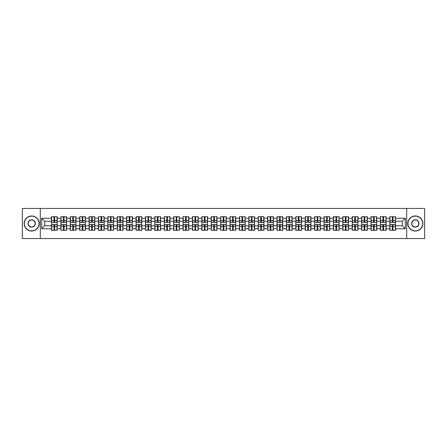 <?xml version="1.0" encoding="UTF-8"?>
<svg xmlns="http://www.w3.org/2000/svg" width="447" height="447" viewBox="0 0 447 447"><rect width="100%" height="100%" fill="white"/><g stroke="black" fill="none" stroke-linecap="round" stroke-linejoin="round"><path stroke-width="0.67" d="M406.697 238.558L424.65 238.558L424.65 208.442L406.697 208.442L406.697 238.558L40.303 238.558L40.303 208.442L22.35 208.442L22.35 238.558L40.303 238.558M406.697 208.442L40.303 208.442M402.3 225.729L402.3 221.271L395.522 221.271L395.522 225.729L402.3 225.729L405.312 228.741L405.312 218.259L395.522 218.259L395.522 216.694L389.801 216.694L389.801 221.271L386.124 221.271L386.124 225.729L389.801 225.729L389.801 221.271M405.312 228.741L395.522 228.741L395.522 230.306L389.801 230.306L389.801 228.741L386.124 228.741L386.124 230.306L380.403 230.306L380.403 228.741L376.726 228.741L376.726 230.306L371.004 230.306L371.004 228.741L367.328 228.741L367.328 230.306L361.606 230.306L361.606 228.741L357.93 228.741L357.93 230.306L352.208 230.306L352.208 228.741L348.531 228.741L348.531 230.306L342.81 230.306L342.81 228.741L339.133 228.741L339.133 230.306L333.412 230.306L333.412 228.741L329.735 228.741L329.735 230.306L324.014 230.306L324.014 228.741L320.343 228.741L320.343 230.306L314.615 230.306L314.615 228.741L310.944 228.741L310.944 230.306L305.217 230.306L305.217 228.741L301.546 228.741L301.546 230.306L295.819 230.306L295.819 228.741L292.148 228.741L292.148 230.306L286.421 230.306L286.421 228.741L282.75 228.741L282.75 230.306L277.028 230.306L277.028 228.741L273.352 228.741L273.352 230.306L267.63 230.306L267.63 228.741L263.953 228.741L263.953 230.306L258.232 230.306L258.232 228.741L254.555 228.741L254.555 230.306L248.834 230.306L248.834 228.741L245.157 228.741L245.157 230.306L239.436 230.306L239.436 228.741L235.759 228.741L235.759 230.306L230.037 230.306L230.037 228.741L226.361 228.741L226.361 230.306L220.639 230.306L220.639 228.741L216.963 228.741L216.963 230.306L211.241 230.306L211.241 228.741L207.564 228.741L207.564 230.306L201.843 230.306L201.843 228.741L198.166 228.741L198.166 230.306L192.445 230.306L192.445 228.741L188.768 228.741L188.768 230.306L183.047 230.306L183.047 228.741L179.37 228.741L179.37 230.306L173.648 230.306L173.648 228.741L169.972 228.741L169.972 230.306L164.25 230.306L164.25 228.741L160.579 228.741L160.579 230.306L154.852 230.306L154.852 228.741L151.181 228.741L151.181 230.306L145.454 230.306L145.454 228.741L141.783 228.741L141.783 230.306L136.056 230.306L136.056 228.741L132.385 228.741L132.385 230.306L126.657 230.306L126.657 228.741L122.986 228.741L122.986 230.306L117.265 230.306L117.265 228.741L113.588 228.741L113.588 230.306L107.867 230.306L107.867 228.741L104.19 228.741L104.19 230.306L98.469 230.306L98.469 228.741L94.792 228.741L94.792 230.306L89.07 230.306L89.07 228.741L85.394 228.741L85.394 230.306L79.672 230.306L79.672 228.741L75.996 228.741L75.996 230.306L70.274 230.306L70.274 228.741L66.597 228.741L66.597 230.306L60.876 230.306L60.876 228.741L57.199 228.741L57.199 230.306L51.478 230.306L51.478 228.741L41.688 228.741L41.688 218.259L51.478 218.259L51.478 221.271L44.7 221.271L44.7 225.729L51.478 225.729L51.478 221.271M389.801 218.259L386.124 218.259L386.124 216.694L380.403 216.694L380.403 218.259L376.726 218.259L376.726 216.694L371.004 216.694L371.004 218.259L367.328 218.259L367.328 216.694L361.606 216.694L361.606 218.259L357.93 218.259L357.93 216.694L352.208 216.694L352.208 218.259L348.531 218.259L348.531 216.694L342.81 216.694L342.81 218.259L339.133 218.259L339.133 216.694L333.412 216.694L333.412 218.259L329.735 218.259L329.735 216.694L324.014 216.694L324.014 218.259L320.343 218.259L320.343 216.694L314.615 216.694L314.615 218.259L310.944 218.259L310.944 216.694L305.217 216.694L305.217 218.259L301.546 218.259L301.546 216.694L295.819 216.694L295.819 218.259L292.148 218.259L292.148 216.694L286.421 216.694L286.421 218.259L282.75 218.259L282.75 216.694L277.028 216.694L277.028 218.259L273.352 218.259L273.352 216.694L267.63 216.694L267.63 218.259L263.953 218.259L263.953 216.694L258.232 216.694L258.232 218.259L254.555 218.259L254.555 216.694L248.834 216.694L248.834 218.259L245.157 218.259L245.157 216.694L239.436 216.694L239.436 218.259L235.759 218.259L235.759 216.694L230.037 216.694L230.037 218.259L226.361 218.259L226.361 216.694L220.639 216.694L220.639 218.259L216.963 218.259L216.963 216.694L211.241 216.694L211.241 218.259L207.564 218.259L207.564 216.694L201.843 216.694L201.843 218.259L198.166 218.259L198.166 216.694L192.445 216.694L192.445 218.259L188.768 218.259L188.768 216.694L183.047 216.694L183.047 218.259L179.37 218.259L179.37 216.694L173.648 216.694L173.648 218.259L169.972 218.259L169.972 216.694L164.25 216.694L164.25 218.259L160.579 218.259L160.579 216.694L154.852 216.694L154.852 218.259L151.181 218.259L151.181 216.694L145.454 216.694L145.454 218.259L141.783 218.259L141.783 216.694L136.056 216.694L136.056 218.259L132.385 218.259L132.385 216.694L126.657 216.694L126.657 218.259L122.986 218.259L122.986 216.694L117.265 216.694L117.265 218.259L113.588 218.259L113.588 216.694L107.867 216.694L107.867 218.259L104.19 218.259L104.19 216.694L98.469 216.694L98.469 218.259L94.792 218.259L94.792 216.694L89.07 216.694L89.07 218.259L85.394 218.259L85.394 216.694L79.672 216.694L79.672 218.259L75.996 218.259L75.996 216.694L70.274 216.694L70.274 218.259L66.597 218.259L66.597 216.694L60.876 216.694L60.876 218.259L57.199 218.259L57.199 216.694L51.478 216.694L51.478 218.259M389.801 225.729L389.801 228.741M386.124 225.729L386.124 228.741M386.124 218.259L386.124 221.271M376.726 225.729L380.403 225.729L380.403 221.271L376.726 221.271L376.726 228.741M380.403 225.729L380.403 228.741M380.403 218.259L380.403 221.271M376.726 218.259L376.726 221.271M367.328 225.729L371.004 225.729L371.004 221.271L367.328 221.271L367.328 228.741M371.004 225.729L371.004 228.741M371.004 218.259L371.004 221.271M367.328 218.259L367.328 221.271M357.93 225.729L361.606 225.729L361.606 221.271L357.93 221.271L357.93 228.741M361.606 225.729L361.606 228.741M361.606 218.259L361.606 221.271M357.93 218.259L357.93 221.271M348.531 225.729L352.208 225.729L352.208 221.271L348.531 221.271L348.531 228.741M352.208 225.729L352.208 228.741M352.208 218.259L352.208 221.271M348.531 218.259L348.531 221.271M339.133 225.729L342.81 225.729L342.81 221.271L339.133 221.271L339.133 228.741M342.81 225.729L342.81 228.741M342.81 218.259L342.81 221.271M339.133 218.259L339.133 221.271M329.735 225.729L333.412 225.729L333.412 221.271L329.735 221.271L329.735 228.741M333.412 225.729L333.412 228.741M333.412 218.259L333.412 221.271M329.735 218.259L329.735 221.271M320.343 225.729L324.014 225.729L324.014 221.271L320.343 221.271L320.343 228.741M324.014 225.729L324.014 228.741M324.014 218.259L324.014 221.271M320.343 218.259L320.343 221.271M310.944 225.729L314.615 225.729L314.615 221.271L310.944 221.271L310.944 228.741M314.615 225.729L314.615 228.741M314.615 218.259L314.615 221.271M310.944 218.259L310.944 221.271M301.546 225.729L305.217 225.729L305.217 221.271L301.546 221.271L301.546 228.741M305.217 225.729L305.217 228.741M305.217 218.259L305.217 221.271M301.546 218.259L301.546 221.271M292.148 225.729L295.819 225.729L295.819 221.271L292.148 221.271L292.148 228.741M295.819 225.729L295.819 228.741M295.819 218.259L295.819 221.271M292.148 218.259L292.148 221.271M282.75 225.729L286.421 225.729L286.421 221.271L282.75 221.271L282.75 228.741M286.421 225.729L286.421 228.741M286.421 218.259L286.421 221.271M282.75 218.259L282.75 221.271M273.352 225.729L277.028 225.729L277.028 221.271L273.352 221.271L273.352 228.741M277.028 225.729L277.028 228.741M277.028 218.259L277.028 221.271M273.352 218.259L273.352 221.271M263.953 225.729L267.63 225.729L267.63 221.271L263.953 221.271L263.953 228.741M267.63 225.729L267.63 228.741M267.63 218.259L267.63 221.271M263.953 218.259L263.953 221.271M254.555 225.729L258.232 225.729L258.232 221.271L254.555 221.271L254.555 228.741M258.232 225.729L258.232 228.741M258.232 218.259L258.232 221.271M254.555 218.259L254.555 221.271M245.157 225.729L248.834 225.729L248.834 221.271L245.157 221.271L245.157 228.741M248.834 225.729L248.834 228.741M248.834 218.259L248.834 221.271M245.157 218.259L245.157 221.271M235.759 225.729L239.436 225.729L239.436 221.271L235.759 221.271L235.759 228.741M239.436 225.729L239.436 228.741M239.436 218.259L239.436 221.271M235.759 218.259L235.759 221.271M226.361 225.729L230.037 225.729L230.037 221.271L226.361 221.271L226.361 228.741M230.037 225.729L230.037 228.741M230.037 218.259L230.037 221.271M226.361 218.259L226.361 221.271M216.963 225.729L220.639 225.729L220.639 221.271L216.963 221.271L216.963 228.741M220.639 225.729L220.639 228.741M220.639 218.259L220.639 221.271M216.963 218.259L216.963 221.271M207.564 225.729L211.241 225.729L211.241 221.271L207.564 221.271L207.564 228.741M211.241 225.729L211.241 228.741M211.241 218.259L211.241 221.271M207.564 218.259L207.564 221.271M198.166 225.729L201.843 225.729L201.843 221.271L198.166 221.271L198.166 228.741M201.843 225.729L201.843 228.741M201.843 218.259L201.843 221.271M198.166 218.259L198.166 221.271M188.768 225.729L192.445 225.729L192.445 221.271L188.768 221.271L188.768 228.741M192.445 225.729L192.445 228.741M192.445 218.259L192.445 221.271M188.768 218.259L188.768 221.271M179.37 225.729L183.047 225.729L183.047 221.271L179.37 221.271L179.37 228.741M183.047 225.729L183.047 228.741M183.047 218.259L183.047 221.271M179.37 218.259L179.37 221.271M169.972 225.729L173.648 225.729L173.648 221.271L169.972 221.271L169.972 228.741M173.648 225.729L173.648 228.741M173.648 218.259L173.648 221.271M169.972 218.259L169.972 221.271M160.579 225.729L164.25 225.729L164.25 221.271L160.579 221.271L160.579 228.741M164.25 225.729L164.25 228.741M164.25 218.259L164.25 221.271M160.579 218.259L160.579 221.271M151.181 225.729L154.852 225.729L154.852 221.271L151.181 221.271L151.181 228.741M154.852 225.729L154.852 228.741M154.852 218.259L154.852 221.271M151.181 218.259L151.181 221.271M141.783 225.729L145.454 225.729L145.454 221.271L141.783 221.271L141.783 228.741M145.454 225.729L145.454 228.741M145.454 218.259L145.454 221.271M141.783 218.259L141.783 221.271M132.385 225.729L136.056 225.729L136.056 221.271L132.385 221.271L132.385 228.741M136.056 225.729L136.056 228.741M136.056 218.259L136.056 221.271M132.385 218.259L132.385 221.271M122.986 225.729L126.657 225.729L126.657 221.271L122.986 221.271L122.986 228.741M126.657 225.729L126.657 228.741M126.657 218.259L126.657 221.271M122.986 218.259L122.986 221.271M113.588 225.729L117.265 225.729L117.265 221.271L113.588 221.271L113.588 228.741M117.265 225.729L117.265 228.741M117.265 218.259L117.265 221.271M113.588 218.259L113.588 221.271M104.19 225.729L107.867 225.729L107.867 221.271L104.19 221.271L104.19 228.741M107.867 225.729L107.867 228.741M107.867 218.259L107.867 221.271M104.19 218.259L104.19 221.271M94.792 225.729L98.469 225.729L98.469 221.271L94.792 221.271L94.792 228.741M98.469 225.729L98.469 228.741M98.469 218.259L98.469 221.271M94.792 218.259L94.792 221.271M85.394 225.729L89.07 225.729L89.07 221.271L85.394 221.271L85.394 228.741M89.07 225.729L89.07 228.741M89.07 218.259L89.07 221.271M85.394 218.259L85.394 221.271M75.996 225.729L79.672 225.729L79.672 221.271L75.996 221.271L75.996 228.741M79.672 225.729L79.672 228.741M79.672 218.259L79.672 221.271M75.996 218.259L75.996 221.271M66.597 225.729L70.274 225.729L70.274 221.271L66.597 221.271L66.597 228.741M70.274 225.729L70.274 228.741M70.274 218.259L70.274 221.271M66.597 218.259L66.597 221.271M57.199 225.729L60.876 225.729L60.876 221.271L57.199 221.271L57.199 228.741M60.876 225.729L60.876 228.741M60.876 218.259L60.876 221.271M57.199 218.259L57.199 221.271M51.478 225.729L51.478 228.741M44.7 225.729L41.688 228.741M41.688 218.259L44.7 221.271M395.522 225.729L395.522 228.741M395.522 218.259L395.522 221.271M405.312 218.259L402.3 221.271M57.02 216.694L57.02 222.477L54.702 222.477L54.702 216.694M53.975 216.694L53.975 222.477L51.656 222.477L51.656 216.694M53.975 217.477L54.702 217.477M54.702 219.706L53.975 219.706M51.656 230.306L51.656 224.523L53.975 224.523L53.975 230.306M54.702 230.306L54.702 224.523L57.02 224.523L57.02 230.306M54.702 229.523L53.975 229.523M53.975 227.294L54.702 227.294M31.687 230.848A7.348 7.348 0 0 0 39.04 223.5A7.348 7.348 0 0 0 31.687 216.152A7.348 7.348 0 0 0 24.339 223.5A7.348 7.348 0 0 0 31.687 230.848M31.687 215.968A7.532 7.532 0 0 1 39.219 223.5A7.532 7.532 0 0 1 31.687 231.032A7.532 7.532 0 0 1 24.155 223.5A7.532 7.532 0 0 1 31.687 215.968M31.687 227.177A3.677 3.677 0 0 1 28.01 223.5A3.677 3.677 0 0 1 31.687 219.823A3.677 3.677 0 0 1 35.363 223.5A3.677 3.677 0 0 1 31.687 227.177M31.687 220.008A3.492 3.492 0 0 0 28.195 223.5A3.492 3.492 0 0 0 31.687 226.992A3.492 3.492 0 0 0 35.179 223.5A3.492 3.492 0 0 0 31.687 220.008M415.313 230.848A7.348 7.348 0 0 0 422.661 223.5A7.348 7.348 0 0 0 415.313 216.152A7.348 7.348 0 0 0 407.96 223.5A7.348 7.348 0 0 0 415.313 230.848M415.313 215.968A7.532 7.532 0 0 1 422.845 223.5A7.532 7.532 0 0 1 415.313 231.032A7.532 7.532 0 0 1 407.781 223.5A7.532 7.532 0 0 1 415.313 215.968M415.313 227.177A3.677 3.677 0 0 1 411.637 223.5A3.677 3.677 0 0 1 415.313 219.823A3.677 3.677 0 0 1 418.99 223.5A3.677 3.677 0 0 1 415.313 227.177M415.313 220.008A3.492 3.492 0 0 0 411.821 223.5A3.492 3.492 0 0 0 415.313 226.992A3.492 3.492 0 0 0 418.805 223.5A3.492 3.492 0 0 0 415.313 220.008M66.419 216.694L66.419 222.477L64.1 222.477L64.1 216.694M63.373 216.694L63.373 222.477L61.055 222.477L61.055 216.694M63.373 217.477L64.1 217.477M64.1 219.706L63.373 219.706M75.817 216.694L75.817 222.477L73.498 222.477L73.498 216.694M72.772 216.694L72.772 222.477L70.453 222.477L70.453 216.694M72.772 217.477L73.498 217.477M73.498 219.706L72.772 219.706M85.215 216.694L85.215 222.477L82.896 222.477L82.896 216.694M82.17 216.694L82.17 222.477L79.851 222.477L79.851 216.694M82.17 217.477L82.896 217.477M82.896 219.706L82.17 219.706M94.613 216.694L94.613 222.477L92.294 222.477L92.294 216.694M91.568 216.694L91.568 222.477L89.249 222.477L89.249 216.694M91.568 217.477L92.294 217.477M92.294 219.706L91.568 219.706M104.011 216.694L104.011 222.477L101.687 222.477L101.687 216.694M100.966 216.694L100.966 222.477L98.647 222.477L98.647 216.694M100.966 217.477L101.687 217.477M101.687 219.706L100.966 219.706M61.055 230.306L61.055 224.523L63.373 224.523L63.373 230.306M64.1 230.306L64.1 224.523L66.419 224.523L66.419 230.306M64.1 229.523L63.373 229.523M63.373 227.294L64.1 227.294M70.453 230.306L70.453 224.523L72.772 224.523L72.772 230.306M73.498 230.306L73.498 224.523L75.817 224.523L75.817 230.306M73.498 229.523L72.772 229.523M72.772 227.294L73.498 227.294M79.851 230.306L79.851 224.523L82.17 224.523L82.17 230.306M82.896 230.306L82.896 224.523L85.215 224.523L85.215 230.306M82.896 229.523L82.17 229.523M82.17 227.294L82.896 227.294M89.249 230.306L89.249 224.523L91.568 224.523L91.568 230.306M92.294 230.306L92.294 224.523L94.613 224.523L94.613 230.306M92.294 229.523L91.568 229.523M91.568 227.294L92.294 227.294M98.647 230.306L98.647 224.523L100.966 224.523L100.966 230.306M101.687 230.306L101.687 224.523L104.011 224.523L104.011 230.306M101.687 229.523L100.966 229.523M100.966 227.294L101.687 227.294M113.404 216.694L113.404 222.477L111.085 222.477L111.085 216.694M110.364 216.694L110.364 222.477L108.045 222.477L108.045 216.694M110.364 217.477L111.085 217.477M111.085 219.706L110.364 219.706M108.045 230.306L108.045 224.523L110.364 224.523L110.364 230.306M111.085 230.306L111.085 224.523L113.404 224.523L113.404 230.306M111.085 229.523L110.364 229.523M110.364 227.294L111.085 227.294M122.802 216.694L122.802 222.477L120.483 222.477L120.483 216.694M119.762 216.694L119.762 222.477L117.444 222.477L117.444 216.694M119.762 217.477L120.483 217.477M120.483 219.706L119.762 219.706M117.444 230.306L117.444 224.523L119.762 224.523L119.762 230.306M120.483 230.306L120.483 224.523L122.802 224.523L122.802 230.306M120.483 229.523L119.762 229.523M119.762 227.294L120.483 227.294M132.2 216.694L132.2 222.477L129.881 222.477L129.881 216.694M129.161 216.694L129.161 222.477L126.842 222.477L126.842 216.694M129.161 217.477L129.881 217.477M129.881 219.706L129.161 219.706M126.842 230.306L126.842 224.523L129.161 224.523L129.161 230.306M129.881 230.306L129.881 224.523L132.2 224.523L132.2 230.306M129.881 229.523L129.161 229.523M129.161 227.294L129.881 227.294M141.598 216.694L141.598 222.477L139.28 222.477L139.28 216.694M138.559 216.694L138.559 222.477L136.24 222.477L136.24 216.694M138.559 217.477L139.28 217.477M139.28 219.706L138.559 219.706M136.24 230.306L136.24 224.523L138.559 224.523L138.559 230.306M139.28 230.306L139.28 224.523L141.598 224.523L141.598 230.306M139.28 229.523L138.559 229.523M138.559 227.294L139.28 227.294M150.997 216.694L150.997 222.477L148.678 222.477L148.678 216.694M147.957 216.694L147.957 222.477L145.638 222.477L145.638 216.694M147.957 217.477L148.678 217.477M148.678 219.706L147.957 219.706M145.638 230.306L145.638 224.523L147.957 224.523L147.957 230.306M148.678 230.306L148.678 224.523L150.997 224.523L150.997 230.306M148.678 229.523L147.957 229.523M147.957 227.294L148.678 227.294M160.395 216.694L160.395 222.477L158.076 222.477L158.076 216.694M157.355 216.694L157.355 222.477L155.036 222.477L155.036 216.694M157.355 217.477L158.076 217.477M158.076 219.706L157.355 219.706M155.036 230.306L155.036 224.523L157.355 224.523L157.355 230.306M158.076 230.306L158.076 224.523L160.395 224.523L160.395 230.306M158.076 229.523L157.355 229.523M157.355 227.294L158.076 227.294M169.793 216.694L169.793 222.477L167.474 222.477L167.474 216.694M166.753 216.694L166.753 222.477L164.435 222.477L164.435 216.694M166.753 217.477L167.474 217.477M167.474 219.706L166.753 219.706M164.435 230.306L164.435 224.523L166.753 224.523L166.753 230.306M167.474 230.306L167.474 224.523L169.793 224.523L169.793 230.306M167.474 229.523L166.753 229.523M166.753 227.294L167.474 227.294M179.191 216.694L179.191 222.477L176.872 222.477L176.872 216.694M176.152 216.694L176.152 222.477L173.833 222.477L173.833 216.694M176.152 217.477L176.872 217.477M176.872 219.706L176.152 219.706M173.833 230.306L173.833 224.523L176.152 224.523L176.152 230.306M176.872 230.306L176.872 224.523L179.191 224.523L179.191 230.306M176.872 229.523L176.152 229.523M176.152 227.294L176.872 227.294M188.589 216.694L188.589 222.477L186.27 222.477L186.27 216.694M185.55 216.694L185.55 222.477L183.225 222.477L183.225 216.694M185.55 217.477L186.27 217.477M186.27 219.706L185.55 219.706M183.225 230.306L183.225 224.523L185.55 224.523L185.55 230.306M186.27 230.306L186.27 224.523L188.589 224.523L188.589 230.306M186.27 229.523L185.55 229.523M185.55 227.294L186.27 227.294M197.987 216.694L197.987 222.477L195.669 222.477L195.669 216.694M194.942 216.694L194.942 222.477L192.623 222.477L192.623 216.694M194.942 217.477L195.669 217.477M195.669 219.706L194.942 219.706M192.623 230.306L192.623 224.523L194.942 224.523L194.942 230.306M195.669 230.306L195.669 224.523L197.987 224.523L197.987 230.306M195.669 229.523L194.942 229.523M194.942 227.294L195.669 227.294M207.386 216.694L207.386 222.477L205.067 222.477L205.067 216.694M204.34 216.694L204.34 222.477L202.022 222.477L202.022 216.694M204.34 217.477L205.067 217.477M205.067 219.706L204.34 219.706M202.022 230.306L202.022 224.523L204.34 224.523L204.34 230.306M205.067 230.306L205.067 224.523L207.386 224.523L207.386 230.306M205.067 229.523L204.34 229.523M204.34 227.294L205.067 227.294M216.784 216.694L216.784 222.477L214.465 222.477L214.465 216.694M213.739 216.694L213.739 222.477L211.42 222.477L211.42 216.694M213.739 217.477L214.465 217.477M214.465 219.706L213.739 219.706M211.42 230.306L211.42 224.523L213.739 224.523L213.739 230.306M214.465 230.306L214.465 224.523L216.784 224.523L216.784 230.306M214.465 229.523L213.739 229.523M213.739 227.294L214.465 227.294M226.182 216.694L226.182 222.477L223.863 222.477L223.863 216.694M223.137 216.694L223.137 222.477L220.818 222.477L220.818 216.694M223.137 217.477L223.863 217.477M223.863 219.706L223.137 219.706M220.818 230.306L220.818 224.523L223.137 224.523L223.137 230.306M223.863 230.306L223.863 224.523L226.182 224.523L226.182 230.306M223.863 229.523L223.137 229.523M223.137 227.294L223.863 227.294M235.58 216.694L235.58 222.477L233.261 222.477L233.261 216.694M232.535 216.694L232.535 222.477L230.216 222.477L230.216 216.694M232.535 217.477L233.261 217.477M233.261 219.706L232.535 219.706M230.216 230.306L230.216 224.523L232.535 224.523L232.535 230.306M233.261 230.306L233.261 224.523L235.58 224.523L235.58 230.306M233.261 229.523L232.535 229.523M232.535 227.294L233.261 227.294M244.978 216.694L244.978 222.477L242.66 222.477L242.66 216.694M241.933 216.694L241.933 222.477L239.614 222.477L239.614 216.694M241.933 217.477L242.66 217.477M242.66 219.706L241.933 219.706M239.614 230.306L239.614 224.523L241.933 224.523L241.933 230.306M242.66 230.306L242.66 224.523L244.978 224.523L244.978 230.306M242.66 229.523L241.933 229.523M241.933 227.294L242.66 227.294M254.377 216.694L254.377 222.477L252.058 222.477L252.058 216.694M251.331 216.694L251.331 222.477L249.013 222.477L249.013 216.694M251.331 217.477L252.058 217.477M252.058 219.706L251.331 219.706M249.013 230.306L249.013 224.523L251.331 224.523L251.331 230.306M252.058 230.306L252.058 224.523L254.377 224.523L254.377 230.306M252.058 229.523L251.331 229.523M251.331 227.294L252.058 227.294M263.775 216.694L263.775 222.477L261.45 222.477L261.45 216.694M260.73 216.694L260.73 222.477L258.411 222.477L258.411 216.694M260.73 217.477L261.45 217.477M261.45 219.706L260.73 219.706M258.411 230.306L258.411 224.523L260.73 224.523L260.73 230.306M261.45 230.306L261.45 224.523L263.775 224.523L263.775 230.306M261.45 229.523L260.73 229.523M260.73 227.294L261.45 227.294M273.167 216.694L273.167 222.477L270.848 222.477L270.848 216.694M270.128 216.694L270.128 222.477L267.809 222.477L267.809 216.694M270.128 217.477L270.848 217.477M270.848 219.706L270.128 219.706M267.809 230.306L267.809 224.523L270.128 224.523L270.128 230.306M270.848 230.306L270.848 224.523L273.167 224.523L273.167 230.306M270.848 229.523L270.128 229.523M270.128 227.294L270.848 227.294M282.565 216.694L282.565 222.477L280.247 222.477L280.247 216.694M279.526 216.694L279.526 222.477L277.207 222.477L277.207 216.694M279.526 217.477L280.247 217.477M280.247 219.706L279.526 219.706M277.207 230.306L277.207 224.523L279.526 224.523L279.526 230.306M280.247 230.306L280.247 224.523L282.565 224.523L282.565 230.306M280.247 229.523L279.526 229.523M279.526 227.294L280.247 227.294M291.964 216.694L291.964 222.477L289.645 222.477L289.645 216.694M288.924 216.694L288.924 222.477L286.605 222.477L286.605 216.694M288.924 217.477L289.645 217.477M289.645 219.706L288.924 219.706M286.605 230.306L286.605 224.523L288.924 224.523L288.924 230.306M289.645 230.306L289.645 224.523L291.964 224.523L291.964 230.306M289.645 229.523L288.924 229.523M288.924 227.294L289.645 227.294M301.362 216.694L301.362 222.477L299.043 222.477L299.043 216.694M298.322 216.694L298.322 222.477L296.003 222.477L296.003 216.694M298.322 217.477L299.043 217.477M299.043 219.706L298.322 219.706M296.003 230.306L296.003 224.523L298.322 224.523L298.322 230.306M299.043 230.306L299.043 224.523L301.362 224.523L301.362 230.306M299.043 229.523L298.322 229.523M298.322 227.294L299.043 227.294M310.76 216.694L310.76 222.477L308.441 222.477L308.441 216.694M307.72 216.694L307.72 222.477L305.402 222.477L305.402 216.694M307.72 217.477L308.441 217.477M308.441 219.706L307.72 219.706M305.402 230.306L305.402 224.523L307.72 224.523L307.72 230.306M308.441 230.306L308.441 224.523L310.76 224.523L310.76 230.306M308.441 229.523L307.72 229.523M307.72 227.294L308.441 227.294M320.158 216.694L320.158 222.477L317.839 222.477L317.839 216.694M317.119 216.694L317.119 222.477L314.8 222.477L314.8 216.694M317.119 217.477L317.839 217.477M317.839 219.706L317.119 219.706M314.8 230.306L314.8 224.523L317.119 224.523L317.119 230.306M317.839 230.306L317.839 224.523L320.158 224.523L320.158 230.306M317.839 229.523L317.119 229.523M317.119 227.294L317.839 227.294M329.556 216.694L329.556 222.477L327.238 222.477L327.238 216.694M326.517 216.694L326.517 222.477L324.198 222.477L324.198 216.694M326.517 217.477L327.238 217.477M327.238 219.706L326.517 219.706M324.198 230.306L324.198 224.523L326.517 224.523L326.517 230.306M327.238 230.306L327.238 224.523L329.556 224.523L329.556 230.306M327.238 229.523L326.517 229.523M326.517 227.294L327.238 227.294M338.955 216.694L338.955 222.477L336.636 222.477L336.636 216.694M335.915 216.694L335.915 222.477L333.596 222.477L333.596 216.694M335.915 217.477L336.636 217.477M336.636 219.706L335.915 219.706M333.596 230.306L333.596 224.523L335.915 224.523L335.915 230.306M336.636 230.306L336.636 224.523L338.955 224.523L338.955 230.306M336.636 229.523L335.915 229.523M335.915 227.294L336.636 227.294M348.353 216.694L348.353 222.477L346.034 222.477L346.034 216.694M345.313 216.694L345.313 222.477L342.989 222.477L342.989 216.694M345.313 217.477L346.034 217.477M346.034 219.706L345.313 219.706M342.989 230.306L342.989 224.523L345.313 224.523L345.313 230.306M346.034 230.306L346.034 224.523L348.353 224.523L348.353 230.306M346.034 229.523L345.313 229.523M345.313 227.294L346.034 227.294M357.751 216.694L357.751 222.477L355.432 222.477L355.432 216.694M354.706 216.694L354.706 222.477L352.387 222.477L352.387 216.694M354.706 217.477L355.432 217.477M355.432 219.706L354.706 219.706M352.387 230.306L352.387 224.523L354.706 224.523L354.706 230.306M355.432 230.306L355.432 224.523L357.751 224.523L357.751 230.306M355.432 229.523L354.706 229.523M354.706 227.294L355.432 227.294M367.149 216.694L367.149 222.477L364.83 222.477L364.83 216.694M364.104 216.694L364.104 222.477L361.785 222.477L361.785 216.694M364.104 217.477L364.83 217.477M364.83 219.706L364.104 219.706M361.785 230.306L361.785 224.523L364.104 224.523L364.104 230.306M364.83 230.306L364.83 224.523L367.149 224.523L367.149 230.306M364.83 229.523L364.104 229.523M364.104 227.294L364.83 227.294M376.547 216.694L376.547 222.477L374.228 222.477L374.228 216.694M373.502 216.694L373.502 222.477L371.183 222.477L371.183 216.694M373.502 217.477L374.228 217.477M374.228 219.706L373.502 219.706M371.183 230.306L371.183 224.523L373.502 224.523L373.502 230.306M374.228 230.306L374.228 224.523L376.547 224.523L376.547 230.306M374.228 229.523L373.502 229.523M373.502 227.294L374.228 227.294M385.945 216.694L385.945 222.477L383.627 222.477L383.627 216.694M382.9 216.694L382.9 222.477L380.581 222.477L380.581 216.694M382.9 217.477L383.627 217.477M383.627 219.706L382.9 219.706M380.581 230.306L380.581 224.523L382.9 224.523L382.9 230.306M383.627 230.306L383.627 224.523L385.945 224.523L385.945 230.306M383.627 229.523L382.9 229.523M382.9 227.294L383.627 227.294M395.344 216.694L395.344 222.477L393.025 222.477L393.025 216.694M392.298 216.694L392.298 222.477L389.98 222.477L389.98 216.694M392.298 217.477L393.025 217.477M393.025 219.706L392.298 219.706M389.98 230.306L389.98 224.523L392.298 224.523L392.298 230.306M393.025 230.306L393.025 224.523L395.344 224.523L395.344 230.306M393.025 229.523L392.298 229.523M392.298 227.294L393.025 227.294M53.975 220.617L51.656 220.617M53.975 222.399L51.656 222.399M57.02 220.617L54.702 220.617M57.02 222.399L54.702 222.399M54.702 226.383L57.02 226.383M54.702 224.601L57.02 224.601M51.656 226.383L53.975 226.383M51.656 224.601L53.975 224.601M63.373 220.617L61.055 220.617M63.373 222.399L61.055 222.399M66.419 220.617L64.1 220.617M66.419 222.399L64.1 222.399M72.772 220.617L70.453 220.617M72.772 222.399L70.453 222.399M75.817 220.617L73.498 220.617M75.817 222.399L73.498 222.399M82.17 220.617L79.851 220.617M82.17 222.399L79.851 222.399M85.215 220.617L82.896 220.617M85.215 222.399L82.896 222.399M91.568 220.617L89.249 220.617M91.568 222.399L89.249 222.399M94.613 220.617L92.294 220.617M94.613 222.399L92.294 222.399M100.966 220.617L98.647 220.617M100.966 222.399L98.647 222.399M104.011 220.617L101.687 220.617M104.011 222.399L101.687 222.399M64.1 226.383L66.419 226.383M64.1 224.601L66.419 224.601M61.055 226.383L63.373 226.383M61.055 224.601L63.373 224.601M73.498 226.383L75.817 226.383M73.498 224.601L75.817 224.601M70.453 226.383L72.772 226.383M70.453 224.601L72.772 224.601M82.896 226.383L85.215 226.383M82.896 224.601L85.215 224.601M79.851 226.383L82.17 226.383M79.851 224.601L82.17 224.601M92.294 226.383L94.613 226.383M92.294 224.601L94.613 224.601M89.249 226.383L91.568 226.383M89.249 224.601L91.568 224.601M101.687 226.383L104.011 226.383M101.687 224.601L104.011 224.601M98.647 226.383L100.966 226.383M98.647 224.601L100.966 224.601M110.364 220.617L108.045 220.617M110.364 222.399L108.045 222.399M113.404 220.617L111.085 220.617M113.404 222.399L111.085 222.399M111.085 226.383L113.404 226.383M111.085 224.601L113.404 224.601M108.045 226.383L110.364 226.383M108.045 224.601L110.364 224.601M119.762 220.617L117.444 220.617M119.762 222.399L117.444 222.399M122.802 220.617L120.483 220.617M122.802 222.399L120.483 222.399M120.483 226.383L122.802 226.383M120.483 224.601L122.802 224.601M117.444 226.383L119.762 226.383M117.444 224.601L119.762 224.601M129.161 220.617L126.842 220.617M129.161 222.399L126.842 222.399M132.2 220.617L129.881 220.617M132.2 222.399L129.881 222.399M129.881 226.383L132.2 226.383M129.881 224.601L132.2 224.601M126.842 226.383L129.161 226.383M126.842 224.601L129.161 224.601M138.559 220.617L136.24 220.617M138.559 222.399L136.24 222.399M141.598 220.617L139.28 220.617M141.598 222.399L139.28 222.399M139.28 226.383L141.598 226.383M139.28 224.601L141.598 224.601M136.24 226.383L138.559 226.383M136.24 224.601L138.559 224.601M147.957 220.617L145.638 220.617M147.957 222.399L145.638 222.399M150.997 220.617L148.678 220.617M150.997 222.399L148.678 222.399M148.678 226.383L150.997 226.383M148.678 224.601L150.997 224.601M145.638 226.383L147.957 226.383M145.638 224.601L147.957 224.601M157.355 220.617L155.036 220.617M157.355 222.399L155.036 222.399M160.395 220.617L158.076 220.617M160.395 222.399L158.076 222.399M158.076 226.383L160.395 226.383M158.076 224.601L160.395 224.601M155.036 226.383L157.355 226.383M155.036 224.601L157.355 224.601M166.753 220.617L164.435 220.617M166.753 222.399L164.435 222.399M169.793 220.617L167.474 220.617M169.793 222.399L167.474 222.399M167.474 226.383L169.793 226.383M167.474 224.601L169.793 224.601M164.435 226.383L166.753 226.383M164.435 224.601L166.753 224.601M176.152 220.617L173.833 220.617M176.152 222.399L173.833 222.399M179.191 220.617L176.872 220.617M179.191 222.399L176.872 222.399M176.872 226.383L179.191 226.383M176.872 224.601L179.191 224.601M173.833 226.383L176.152 226.383M173.833 224.601L176.152 224.601M185.55 220.617L183.225 220.617M185.55 222.399L183.225 222.399M188.589 220.617L186.27 220.617M188.589 222.399L186.27 222.399M186.27 226.383L188.589 226.383M186.27 224.601L188.589 224.601M183.225 226.383L185.55 226.383M183.225 224.601L185.55 224.601M194.942 220.617L192.623 220.617M194.942 222.399L192.623 222.399M197.987 220.617L195.669 220.617M197.987 222.399L195.669 222.399M195.669 226.383L197.987 226.383M195.669 224.601L197.987 224.601M192.623 226.383L194.942 226.383M192.623 224.601L194.942 224.601M204.34 220.617L202.022 220.617M204.34 222.399L202.022 222.399M207.386 220.617L205.067 220.617M207.386 222.399L205.067 222.399M205.067 226.383L207.386 226.383M205.067 224.601L207.386 224.601M202.022 226.383L204.34 226.383M202.022 224.601L204.34 224.601M213.739 220.617L211.42 220.617M213.739 222.399L211.42 222.399M216.784 220.617L214.465 220.617M216.784 222.399L214.465 222.399M214.465 226.383L216.784 226.383M214.465 224.601L216.784 224.601M211.42 226.383L213.739 226.383M211.42 224.601L213.739 224.601M223.137 220.617L220.818 220.617M223.137 222.399L220.818 222.399M226.182 220.617L223.863 220.617M226.182 222.399L223.863 222.399M223.863 226.383L226.182 226.383M223.863 224.601L226.182 224.601M220.818 226.383L223.137 226.383M220.818 224.601L223.137 224.601M232.535 220.617L230.216 220.617M232.535 222.399L230.216 222.399M235.58 220.617L233.261 220.617M235.58 222.399L233.261 222.399M233.261 226.383L235.58 226.383M233.261 224.601L235.58 224.601M230.216 226.383L232.535 226.383M230.216 224.601L232.535 224.601M241.933 220.617L239.614 220.617M241.933 222.399L239.614 222.399M244.978 220.617L242.66 220.617M244.978 222.399L242.66 222.399M242.66 226.383L244.978 226.383M242.66 224.601L244.978 224.601M239.614 226.383L241.933 226.383M239.614 224.601L241.933 224.601M251.331 220.617L249.013 220.617M251.331 222.399L249.013 222.399M254.377 220.617L252.058 220.617M254.377 222.399L252.058 222.399M252.058 226.383L254.377 226.383M252.058 224.601L254.377 224.601M249.013 226.383L251.331 226.383M249.013 224.601L251.331 224.601M260.73 220.617L258.411 220.617M260.73 222.399L258.411 222.399M263.775 220.617L261.45 220.617M263.775 222.399L261.45 222.399M261.45 226.383L263.775 226.383M261.45 224.601L263.775 224.601M258.411 226.383L260.73 226.383M258.411 224.601L260.73 224.601M270.128 220.617L267.809 220.617M270.128 222.399L267.809 222.399M273.167 220.617L270.848 220.617M273.167 222.399L270.848 222.399M270.848 226.383L273.167 226.383M270.848 224.601L273.167 224.601M267.809 226.383L270.128 226.383M267.809 224.601L270.128 224.601M279.526 220.617L277.207 220.617M279.526 222.399L277.207 222.399M282.565 220.617L280.247 220.617M282.565 222.399L280.247 222.399M280.247 226.383L282.565 226.383M280.247 224.601L282.565 224.601M277.207 226.383L279.526 226.383M277.207 224.601L279.526 224.601M288.924 220.617L286.605 220.617M288.924 222.399L286.605 222.399M291.964 220.617L289.645 220.617M291.964 222.399L289.645 222.399M289.645 226.383L291.964 226.383M289.645 224.601L291.964 224.601M286.605 226.383L288.924 226.383M286.605 224.601L288.924 224.601M298.322 220.617L296.003 220.617M298.322 222.399L296.003 222.399M301.362 220.617L299.043 220.617M301.362 222.399L299.043 222.399M299.043 226.383L301.362 226.383M299.043 224.601L301.362 224.601M296.003 226.383L298.322 226.383M296.003 224.601L298.322 224.601M307.72 220.617L305.402 220.617M307.72 222.399L305.402 222.399M310.76 220.617L308.441 220.617M310.76 222.399L308.441 222.399M308.441 226.383L310.76 226.383M308.441 224.601L310.76 224.601M305.402 226.383L307.72 226.383M305.402 224.601L307.72 224.601M317.119 220.617L314.8 220.617M317.119 222.399L314.8 222.399M320.158 220.617L317.839 220.617M320.158 222.399L317.839 222.399M317.839 226.383L320.158 226.383M317.839 224.601L320.158 224.601M314.8 226.383L317.119 226.383M314.8 224.601L317.119 224.601M326.517 220.617L324.198 220.617M326.517 222.399L324.198 222.399M329.556 220.617L327.238 220.617M329.556 222.399L327.238 222.399M327.238 226.383L329.556 226.383M327.238 224.601L329.556 224.601M324.198 226.383L326.517 226.383M324.198 224.601L326.517 224.601M335.915 220.617L333.596 220.617M335.915 222.399L333.596 222.399M338.955 220.617L336.636 220.617M338.955 222.399L336.636 222.399M336.636 226.383L338.955 226.383M336.636 224.601L338.955 224.601M333.596 226.383L335.915 226.383M333.596 224.601L335.915 224.601M345.313 220.617L342.989 220.617M345.313 222.399L342.989 222.399M348.353 220.617L346.034 220.617M348.353 222.399L346.034 222.399M346.034 226.383L348.353 226.383M346.034 224.601L348.353 224.601M342.989 226.383L345.313 226.383M342.989 224.601L345.313 224.601M354.706 220.617L352.387 220.617M354.706 222.399L352.387 222.399M357.751 220.617L355.432 220.617M357.751 222.399L355.432 222.399M355.432 226.383L357.751 226.383M355.432 224.601L357.751 224.601M352.387 226.383L354.706 226.383M352.387 224.601L354.706 224.601M364.104 220.617L361.785 220.617M364.104 222.399L361.785 222.399M367.149 220.617L364.83 220.617M367.149 222.399L364.83 222.399M364.83 226.383L367.149 226.383M364.83 224.601L367.149 224.601M361.785 226.383L364.104 226.383M361.785 224.601L364.104 224.601M373.502 220.617L371.183 220.617M373.502 222.399L371.183 222.399M376.547 220.617L374.228 220.617M376.547 222.399L374.228 222.399M374.228 226.383L376.547 226.383M374.228 224.601L376.547 224.601M371.183 226.383L373.502 226.383M371.183 224.601L373.502 224.601M382.9 220.617L380.581 220.617M382.9 222.399L380.581 222.399M385.945 220.617L383.627 220.617M385.945 222.399L383.627 222.399M383.627 226.383L385.945 226.383M383.627 224.601L385.945 224.601M380.581 226.383L382.9 226.383M380.581 224.601L382.9 224.601M392.298 220.617L389.98 220.617M392.298 222.399L389.98 222.399M395.344 220.617L393.025 220.617M395.344 222.399L393.025 222.399M393.025 226.383L395.344 226.383M393.025 224.601L395.344 224.601M389.98 226.383L392.298 226.383M389.98 224.601L392.298 224.601"/></g></svg>
